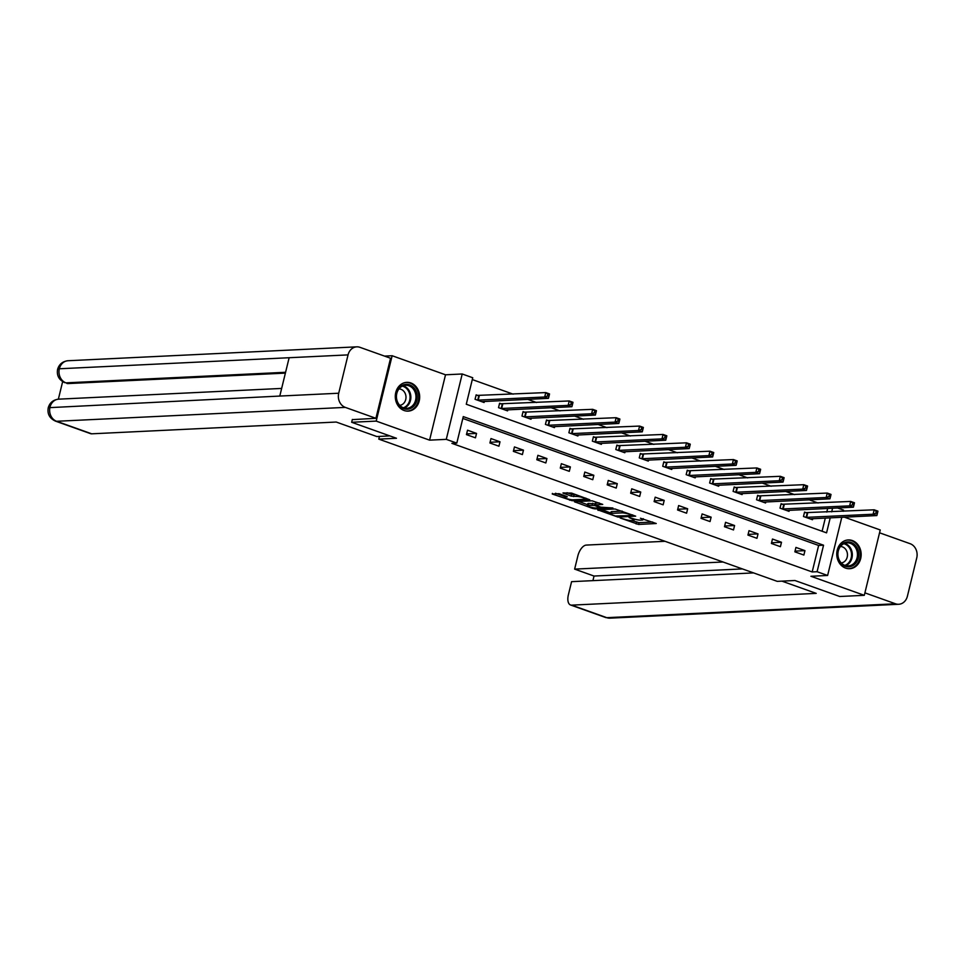 <?xml version="1.0" encoding="UTF-8"?>
<svg xmlns="http://www.w3.org/2000/svg" width="965" height="965" viewBox="0 0 965 965"><rect width="100%" height="100%" fill="white"/><g stroke="black" fill="none" stroke-linecap="round" stroke-linejoin="round"><path stroke-width="1.45" d="M620.133 517.964L638.613 524.441L656.248 523.513L640.446 518.229A5.802 1.013 -166.3 0 1 642.992 519.749A5.802 1.013 -166.3 0 1 642.087 520.063L640.639 520.135A5.802 1.013 -166.3 0 1 632.835 518.591L629.096 517.53L631.484 518.651A5.802 1.013 -166.3 0 1 634.029 520.183A5.802 1.013 -166.3 0 1 633.112 520.497L631.677 520.557A5.802 1.013 -166.3 0 1 623.86 519.025L620.133 517.964M404.118 410.511A14.403 12.195 87.2 0 0 408.171 411.126A14.403 12.195 87.2 0 0 419.606 398.557A14.403 12.195 87.2 0 0 410.837 382.96A14.403 12.195 87.2 0 0 406.784 382.345A14.403 12.195 87.2 0 0 395.361 394.914A14.403 12.195 87.2 0 0 404.118 410.511M845.605 568.108A14.403 12.195 87.2 0 0 849.658 568.711A14.403 12.195 87.2 0 0 861.094 556.154A14.403 12.195 87.2 0 0 852.324 540.545A14.403 12.195 87.2 0 0 848.271 539.942A14.403 12.195 87.2 0 0 836.836 552.499A14.403 12.195 87.2 0 0 845.605 568.108M559.061 493.682L552.257 494.008L572.112 500.702L589.748 499.774L571.533 493.079L562.933 492.982L571.183 496.119L576.539 496.456A4.849 0.844 -166.3 0 1 581.931 497.373A4.849 0.844 -166.3 0 1 585.2 499.014A4.849 0.844 -166.3 0 1 584.44 499.279L573.017 499.822A4.849 0.844 -166.3 0 1 567.625 498.905A4.849 0.844 -166.3 0 1 564.356 497.265A4.849 0.844 -166.3 0 1 565.116 497.011L567.311 496.818L566.503 496.348L559.061 493.682M384.54 356.097L392.14 355.735L376.205 421.102L351.658 422.272L396.47 438.267L378.787 439.123L777.271 581.364L794.943 580.508L839.755 596.503L864.302 595.321L810.926 576.274L827.62 575.466L817.09 571.714L812.18 571.943L451.897 443.345L456.807 443.104L446.276 439.352L462.211 373.986L472.741 377.749L466.276 404.239L826.571 532.849L830.226 517.807M376.205 421.102L429.582 440.149L446.276 439.352M597.649 509.822L618.022 517.095L635.658 516.154L614.995 508.989L597.649 509.822M592.631 508.422L574.416 501.728L592.052 500.799L602.739 504.406L595.128 504.948L600.869 507.18L612.908 507.988L595.067 508.905L592.631 508.422L592.812 507.65M351.658 422.272L352.346 419.437M864.302 595.321L880.237 529.966L844.291 517.131M379.45 436.409L378.787 439.123M812.18 571.943L818.646 545.454L462.826 418.436M804.955 550.641L795.932 547.42L794.858 551.835L803.869 555.056L804.955 550.641L795.027 551.124M781.493 542.27L772.47 539.049L771.397 543.464L780.42 546.685L781.493 542.27L771.566 542.752M758.032 533.898L749.009 530.678L747.935 535.093L756.958 538.313L758.032 533.898L748.116 534.381M734.582 525.527L725.559 522.306L724.486 526.721L733.509 529.942L734.582 525.527L724.655 525.997M711.121 517.156L702.098 513.935L701.024 518.35L710.047 521.57L711.121 517.156L701.193 517.626M687.659 508.772L678.636 505.551L677.563 509.978L686.585 513.199L687.659 508.772L677.744 509.255M664.21 500.401L655.187 497.18L654.113 501.595L663.136 504.816L664.21 500.401L654.282 500.883M640.748 492.029L631.725 488.809L630.652 493.224L639.674 496.444L640.748 492.029L630.821 492.512M617.286 483.658L608.264 480.437L607.19 484.852L616.213 488.073L617.286 483.658L607.371 484.141M593.837 475.287L584.814 472.066L583.741 476.481L592.763 479.702L593.837 475.287L583.909 475.757M570.375 466.915L561.353 463.695L560.279 468.109L569.302 471.33L570.375 466.915L560.448 467.386M546.914 458.532L537.891 455.311L536.817 459.738L545.84 462.959L546.914 458.532L536.998 459.014M523.464 450.16L514.442 446.94L513.368 451.355L522.391 454.575L523.464 450.16L513.537 450.643M500.003 441.789L490.98 438.568L489.906 442.983L498.929 446.204L500.003 441.789L490.075 442.272M476.541 433.418L467.53 430.197L466.445 434.612L475.468 437.833L476.541 433.418L466.626 433.9M818.079 503.006L809.165 499.822M794.629 494.635L785.703 491.45M771.168 486.264L762.241 483.079M747.706 477.892L738.792 474.696M724.257 469.509L715.33 466.324M700.795 461.137L691.869 457.953M677.333 452.766L668.419 449.581M653.884 444.395L644.958 441.21M630.422 436.023L621.496 432.839M606.961 427.652L598.047 424.455M583.511 419.268L574.585 416.084M560.05 410.897L551.124 407.713M536.6 402.526L527.674 399.341M513.139 394.154L472.295 379.571M822.096 531.257L825.316 518.048M826.776 512.089L827.668 508.434M806.981 512.958L804.545 512.089L803.471 516.504L812.482 519.725L812.747 518.651M783.52 504.586L781.083 503.718L780.01 508.133L789.032 511.354L789.298 510.28M760.058 496.215L757.622 495.347L756.548 499.761L765.571 502.982L765.836 501.909M736.609 487.844L734.172 486.975L733.098 491.39L742.109 494.611L742.375 493.537M713.147 479.472L710.71 478.604L709.637 483.019L718.66 486.239L718.925 485.154M689.686 471.101L687.249 470.232L686.175 474.647L695.198 477.868L695.463 476.782M666.236 462.718L663.799 461.849L662.726 466.276L671.749 469.485L672.002 468.411M642.774 454.346L640.338 453.478L639.264 457.893L648.287 461.113L648.552 460.04M619.313 445.975L616.876 445.106L615.803 449.521L624.825 452.742L625.091 451.668M595.863 437.603L593.427 436.735L592.353 441.15L601.376 444.37L601.629 443.297M572.402 429.232L569.965 428.364L568.892 432.778L577.914 435.999L578.18 434.913M548.94 420.861L546.504 419.992L545.43 424.407L554.453 427.628L554.718 426.542M525.491 412.477L523.054 411.609L521.981 416.036L531.003 419.244L531.257 418.171M502.029 404.106L499.593 403.237L498.519 407.652L507.542 410.873L507.807 409.799M478.568 395.734L476.143 394.866L475.057 399.281L484.08 402.502L484.346 401.428M429.582 440.149L445.516 374.794L392.14 355.735M445.516 374.794L462.211 373.986M837.524 507.964L843.555 510.111L843.265 511.293M817.09 571.714L823.555 545.213L463.272 416.603L456.807 443.104M841.806 517.252L827.62 575.466M831.685 511.848L832.578 508.193M818.646 545.454L823.555 545.213M631.978 520.545L639.035 522.68L652.617 522.029M601.424 509.641L610.785 512.982M615.308 515.973L632.244 515.575L629.747 514.405A5.802 1.013 -166.3 0 0 621.93 512.873L611.52 513.368A5.802 1.013 -166.3 0 0 610.616 513.682A5.802 1.013 -166.3 0 0 613.161 515.201L615.308 515.973M610.616 513.682L611.038 511.92A5.802 1.013 -166.3 0 1 611.955 511.607L622.063 511.112M587.54 504.683L578.469 501.45M599.108 502.922L595.562 503.175L595.128 504.948M588.119 505.202A4.849 0.844 -166.3 0 0 587.347 505.455A4.849 0.844 -166.3 0 0 590.628 507.095A4.849 0.844 -166.3 0 0 596.008 508.012L600.327 507.723L594.585 505.491L588.119 505.202L588.541 503.428A4.849 0.844 -166.3 0 0 587.781 503.694L587.347 505.455M588.541 503.428L595.393 503.863M566.998 492.705L571.618 494.357L576.153 494.731M585.369 498.326L586.117 498.29M555.526 493.26L564.549 496.48M810.057 518.856L876.847 515.563L873.096 514.224L874.169 509.81L804.4 512.692M876.244 511.474L874.169 509.81L877.933 511.148L877.752 512.017L876.244 511.474L875.822 513.247L877.318 513.778L877.752 512.017M875.822 513.247L873.096 514.224L805.896 517.385M877.318 513.778L876.847 515.563M845.617 542.221A12.461 10.555 -92.8 0 1 858.416 551.546A12.461 10.555 -92.8 0 1 850.732 566.503A12.461 10.555 -92.8 0 1 837.934 557.191A12.461 10.555 -92.8 0 1 845.617 542.221M850.056 565.623A11.544 9.771 87.2 0 0 857.354 552.836A11.544 9.771 87.2 0 0 847.137 542.861A11.544 9.771 87.2 0 0 845.316 543.15A11.544 9.771 87.2 0 0 838.018 555.937A11.544 9.771 87.2 0 0 848.235 565.912A11.544 9.771 87.2 0 0 850.056 565.623M841.215 562.921A8.215 6.96 87.2 0 0 842.204 562.74A8.215 6.96 87.2 0 0 847.415 553.813A8.215 6.96 87.2 0 0 840.431 546.516M848.054 568.662A14.318 12.111 87.2 0 0 848.862 568.662A14.318 12.111 87.2 0 0 851.118 568.301A14.318 12.111 87.2 0 0 860.165 552.438A14.318 12.111 87.2 0 0 847.487 540.062A14.318 12.111 87.2 0 0 846.679 540.135M404.142 384.637A12.461 10.555 -92.8 0 1 416.94 393.949A12.461 10.555 -92.8 0 1 409.256 408.907A12.461 10.555 -92.8 0 1 396.446 399.594A12.461 10.555 -92.8 0 1 404.142 384.637M408.569 408.038A11.544 9.771 87.2 0 0 415.867 395.252A11.544 9.771 87.2 0 0 405.65 385.264A11.544 9.771 87.2 0 0 403.84 385.554A11.544 9.771 87.2 0 0 396.543 398.34A11.544 9.771 87.2 0 0 406.76 408.328A11.544 9.771 87.2 0 0 408.569 408.038M399.739 405.324A8.215 6.96 87.2 0 0 400.716 405.143A8.215 6.96 87.2 0 0 405.939 396.217A8.215 6.96 87.2 0 0 398.955 388.931M406.567 411.078A14.318 12.111 87.2 0 0 407.387 411.066A14.318 12.111 87.2 0 0 409.63 410.704A14.318 12.111 87.2 0 0 418.677 394.854A14.318 12.111 87.2 0 0 406.012 382.478A14.318 12.111 87.2 0 0 405.191 382.55M781.927 581.135L816.209 593.379L571.678 605.139L606.792 617.672L895.508 603.788L864.905 592.86L879.549 532.801L910.152 543.717A11.363 9.614 87.2 0 1 916.75 557.891L907.402 596.225A11.363 9.614 87.2 0 1 898.704 604.271L609.989 618.155A11.363 9.614 87.2 0 1 606.792 617.672A11.085 5.573 109.6 0 1 605.646 617.516L570.544 604.983A11.085 5.573 -70.4 0 0 571.678 605.139M665.018 541.293L586.322 545.08A11.085 5.573 -70.4 0 0 577.842 555.961L574.633 569.121L722.99 561.992M895.508 603.788A11.363 9.614 87.2 0 0 898.704 604.271M753.581 572.908L571.582 581.666L568.373 594.826A11.085 5.573 -70.4 0 0 570.544 604.983M742.387 568.916L594.03 576.045L592.92 580.641M594.03 576.045L574.633 569.121M389.848 435.915L376.832 436.542L336.23 422.043L91.699 433.816A11.085 5.573 109.6 0 1 90.565 433.647L55.451 421.114A11.085 5.573 109.6 0 0 56.597 421.283L91.699 433.816M348.051 354.891L289.138 357.726L279.79 396.06L338.715 393.225L348.051 354.891A11.363 9.614 87.2 0 1 356.76 346.845A11.363 9.614 87.2 0 1 359.957 347.328L390.548 358.244L375.916 418.303L352.297 419.63M338.715 393.225A11.363 9.614 87.2 0 0 345.313 407.387L375.916 418.303M62.641 381.645L58.37 399.172M285.375 373.117L67.984 383.575A11.085 5.573 109.6 0 1 66.85 383.419L67.984 383.575M279.79 396.06L48.25 407.713C49.77 402.646 53.244 399.8 58.672 399.16A11.363 9.614 87.2 0 0 49.999 407.109A11.363 9.614 87.2 0 0 56.597 421.283L345.313 407.387M285.58 372.285L65.958 382.852A11.363 9.614 87.2 0 1 59.335 368.775L57.598 369.366C59.094 364.263 62.58 361.38 68.045 360.729A11.363 9.614 87.2 0 0 59.335 368.775L289.138 357.726M786.596 510.485L853.398 507.192L849.634 505.853L850.708 501.438L780.938 504.321M852.795 503.103L850.708 501.438L854.471 502.777L854.29 503.633L852.795 503.103L852.36 504.864L853.868 505.407L854.29 503.633M852.36 504.864L849.634 505.853L782.446 509.001M853.868 505.407L853.398 507.192M763.134 502.114L829.936 498.821L826.173 497.482L827.258 493.067L757.477 495.938M829.333 494.731L827.258 493.067L831.01 494.406L830.841 495.262L829.333 494.731L828.899 496.493L830.407 497.035L830.841 495.262M828.899 496.493L826.173 497.482L758.985 500.63M830.407 497.035L829.936 498.821M739.685 493.742L806.475 490.449L802.723 489.11L803.797 484.695L734.027 487.566M805.872 486.36L803.797 484.695L807.56 486.034L807.379 486.891L805.872 486.36L805.449 488.121L806.945 488.664L807.379 486.891M805.449 488.121L802.723 489.11L735.523 492.259M806.945 488.664L806.475 490.449M716.223 485.371L783.025 482.078L779.262 480.727L780.335 476.312L710.566 479.195M782.422 477.977L780.335 476.312L784.099 477.663L783.918 478.519L782.422 477.977L781.988 479.75L783.496 480.281L783.918 478.519M781.988 479.75L779.262 480.727L712.074 483.887M783.496 480.281L783.025 482.078M692.761 477L759.564 473.706L755.8 472.355L756.886 467.941L687.104 470.824M758.96 469.605L756.886 467.941L760.637 469.28L760.468 470.148L758.96 469.605L758.526 471.378L760.034 471.909L760.468 470.148M758.526 471.378L755.8 472.355L688.612 475.516M760.034 471.909L759.564 473.706M669.312 468.616L736.102 465.323L732.351 463.984L733.424 459.569L663.655 462.452M735.499 461.234L733.424 459.569L737.188 460.908L737.007 461.777L735.499 461.234L735.077 463.007L736.572 463.538L737.007 461.777M735.077 463.007L732.351 463.984L665.15 467.144M736.572 463.538L736.102 465.323M645.85 460.245L712.652 456.952L708.889 455.613L709.963 451.198L640.193 454.081M712.049 452.862L709.963 451.198L713.726 452.537L713.545 453.393L712.049 452.862L711.615 454.624L713.123 455.166L713.545 453.393M711.615 454.624L708.889 455.613L641.701 458.761M713.123 455.166L712.652 456.952M622.389 451.873L689.191 448.58L685.427 447.241L686.513 442.826L616.731 445.697M688.588 444.491L686.513 442.826L690.264 444.165L690.096 445.022L688.588 444.491L688.154 446.252L689.661 446.795L690.096 445.022M688.154 446.252L685.427 447.241L618.239 450.39M689.661 446.795L689.191 448.58M598.939 443.502L665.729 440.209L661.978 438.87L663.051 434.455L593.282 437.326M665.126 436.12L663.051 434.455L666.815 435.794L666.634 436.65L665.126 436.12L664.704 437.881L666.2 438.424L666.634 436.65M664.704 437.881L661.978 438.87L594.778 442.018M666.2 438.424L665.729 440.209M575.478 435.131L642.28 431.838L638.516 430.487L639.59 426.072L569.82 428.955M641.677 427.736L639.59 426.072L643.353 427.423L643.173 428.279L641.677 427.736L641.243 429.509L642.75 430.04L643.173 428.279M641.243 429.509L638.516 430.487L571.328 433.647M642.75 430.04L642.28 431.838M552.016 426.759L618.818 423.466L615.055 422.115L616.14 417.7L546.359 420.583M618.215 419.365L616.14 417.7L619.892 419.039L619.723 419.908L618.215 419.365L617.781 421.138L619.289 421.669L619.723 419.908M617.781 421.138L615.055 422.115L547.867 425.276M619.289 421.669L618.818 423.466M528.567 418.376L595.357 415.083L591.605 413.744L592.679 409.329L522.909 412.212M594.754 410.994L592.679 409.329L596.442 410.668L596.261 411.536L594.754 410.994L594.331 412.767L595.827 413.297L596.261 411.536M594.331 412.767L591.605 413.744L524.405 416.904M595.827 413.297L595.357 415.083M505.105 410.004L571.907 406.711L568.144 405.372L569.217 400.957L499.448 403.84M571.304 402.622L569.217 400.957L572.981 402.296L572.8 403.153L571.304 402.622L570.87 404.383L572.378 404.926L572.8 403.153M570.87 404.383L568.144 405.372L500.956 408.521M572.378 404.926L571.907 406.711M481.644 401.633L548.446 398.34L544.682 397.001L545.768 392.586L475.986 395.457M547.843 394.251L545.768 392.586L549.519 393.925L549.35 394.781L547.843 394.251L547.408 396.012L548.916 396.555L549.35 394.781M547.408 396.012L544.682 397.001L477.494 400.149M548.916 396.555L548.446 398.34M639.035 522.68L638.613 524.441M636.598 522.198L636.164 523.959M618.227 516.251L618.022 517.095M598.312 509.785L598.167 510.401M622.341 511.221L621.93 512.873M611.955 511.607L611.52 513.368M575.357 501.595L575.212 502.198M595.851 503.079L595.417 504.852M595.284 508.012L595.067 508.905M595.007 503.718L594.585 505.491M592.57 503.235L592.136 505.009M565.381 495.938L565.116 497.011M576.901 494.997L576.539 496.456M574.054 494.828L573.62 496.601M571.618 494.357L571.183 496.119M563.874 492.85L563.729 493.453M572.329 499.822L572.112 500.702M569.857 499.472L569.676 500.232M552.402 493.405L552.257 494.008M807.681 513.006L806.607 517.421M807.21 512.982L806.137 517.409M844.592 543.379A11.544 9.771 -92.8 0 1 852.324 554.163A11.544 9.771 -92.8 0 1 845.666 565.635M844.857 565.381A11.17 9.445 87.2 0 0 851.528 554.2A11.17 9.445 87.2 0 0 843.82 543.717M403.105 385.795A11.544 9.771 -92.8 0 1 410.849 396.579A11.544 9.771 -92.8 0 1 404.178 408.05M403.37 407.785A11.17 9.445 87.2 0 0 410.041 396.615A11.17 9.445 87.2 0 0 402.333 386.133M784.231 504.635L783.146 509.05M783.749 504.611L782.675 509.025M760.77 496.263L759.696 500.678M760.299 496.239L759.214 500.654M737.308 487.892L736.235 492.307M736.838 487.868L735.764 492.283M713.859 479.521L712.773 483.935M713.376 479.496L712.303 483.911M690.397 471.137L689.324 475.564M689.927 471.125L688.841 475.54M666.936 462.766L665.862 467.181M666.465 462.742L665.392 467.169M643.486 454.394L642.4 458.809M643.004 454.37L641.93 458.785M620.025 446.023L618.951 450.438M619.554 445.999L618.469 450.414M596.563 437.652L595.489 442.067M596.093 437.628L595.019 442.042M573.114 429.28L572.028 433.695M572.631 429.256L571.557 433.671M549.652 420.897L548.578 425.324M549.182 420.885L548.096 425.3M526.19 412.525L525.117 416.94M525.72 412.501L524.646 416.928M502.741 404.154L501.655 408.569M502.258 404.13L501.185 408.545M479.279 395.783L478.206 400.198M478.809 395.759L477.723 400.173M634.307 519.061L634.029 520.183M643.257 518.688L642.992 519.749M632.594 514.876L632.437 515.503M600.483 507.047L600.327 507.723M564.73 495.708L564.356 497.265M585.441 498.049L585.2 499.014M605.646 617.516L609.989 618.155M356.76 346.845L68.045 360.729M281.647 388.425L58.672 399.16M48.25 407.713C47.164 413.889 49.565 418.352 55.451 421.114M57.598 369.366C56.561 375.506 58.974 379.957 64.812 382.695"/></g></svg>
